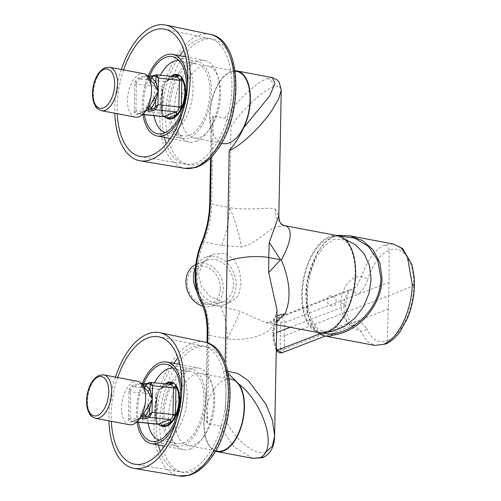 <?xml version="1.0" encoding="UTF-8"?>
<svg xmlns="http://www.w3.org/2000/svg" width="501" height="501" viewBox="0 0 501 501"><rect width="100%" height="100%" fill="white"/><g stroke="black" fill="none" stroke-linecap="round" stroke-linejoin="round"><path stroke-width="0.38" stroke-dasharray="2.5 1.88" d="M327.823 330.992A48.415 25.3 100.7 0 1 320.571 331.981A48.415 25.3 100.7 0 1 302.685 287.831A48.415 25.3 100.7 0 1 329.614 237.555A48.415 25.3 100.7 0 1 338.507 236.879A48.415 25.3 100.7 0 1 354.583 282.295A48.415 25.3 100.7 0 1 327.823 330.992M356.111 245.233L345.84 240.085L334.505 239.077L324.617 245.578L316.363 257.464L310.338 272.995L307.32 290.129L307.702 306.599L311.44 320.233L318.041 329.232L326.708 332.401L320.571 331.981M220.352 288.438A19.764 16.038 69 0 0 204.157 266.244A19.764 16.038 69 0 0 187.23 282.188A19.764 16.038 69 0 0 203.425 304.389A19.764 16.038 69 0 0 220.352 288.438M202.855 306.199A22.269 18.067 69 0 0 212.574 305.798A22.269 18.067 69 0 0 223.239 288.532A22.269 18.067 69 0 0 196.586 264.227A22.269 18.067 69 0 0 195.797 264.553M233.466 284.593A22.269 18.067 69 0 0 206.813 260.295A22.269 18.067 69 0 0 196.148 277.56A22.269 18.067 69 0 0 222.801 301.859A22.269 18.067 69 0 0 233.466 284.593M196.974 291.782A25.507 20.691 69 0 0 223.966 304.877A25.507 20.691 69 0 0 236.178 285.107A25.507 20.691 69 0 0 205.648 257.27A25.507 20.691 69 0 0 195.478 267.377M198.365 275.149L202.905 262.311L213.62 254.207L225.049 253.299L234.161 259.374L239.465 270.264L241.106 283.209L238.633 295.252L231.932 301.815L222.118 302.09L210.746 296.88L201.746 287.38L198.365 275.149M336.108 301.79C336.691 295.033 327.047 293.21 327.028 300.08C326.784 306.706 336.434 308.528 336.108 301.79M393.642 244.068L385.044 244.989C380.704 246.517 376.257 250.237 371.711 256.161C369.093 258.648 362.405 272.826 361.59 276.646C349.354 275.124 340.843 291.206 340.887 302.692C340.392 314.647 348.327 328.556 360.551 331.092L366.713 341.037L374.61 345.377M324.673 335.964A51.54 26.929 100.7 0 1 306.493 289.315A51.54 26.929 100.7 0 1 334.01 236.071L337.016 235.345L336.409 236.128L333.127 236.923C319.832 241.037 305.128 272.688 305.792 295.74L308.829 318.135L318.886 332.708M158.366 424.165C157.502 424.51 156.531 423.426 155.46 420.928L155.529 398.044C156.938 398.251 157.308 398.533 156.65 398.896L157.42 395.126L160.326 388.97L161.491 387.642A22.601 11.811 100.7 0 1 165.13 383.91M158.441 424.416L156.6 420.245A22.601 11.811 100.7 0 1 156.531 398.057A22.601 11.811 100.7 0 1 157.057 396.397M156.6 420.245L156.287 417.928A21.787 11.385 100.7 0 1 156.65 398.896L156.995 398.602L156.631 417.627A2.123 0.557 1.1 0 1 156.287 417.928L156.65 398.896M129.521 424.735A22.107 11.548 100.7 0 1 122.839 417.308A22.107 11.548 100.7 0 1 124.586 392.984A22.107 11.548 100.7 0 1 137.712 381.292M184.662 372.149A36.661 19.157 100.7 0 1 190.775 371.498A36.661 19.157 100.7 0 1 203.638 405.428A36.661 19.157 100.7 0 1 183.303 442.897A36.661 19.157 100.7 0 1 177.191 443.554A36.661 19.157 100.7 0 1 164.328 409.624A36.661 19.157 100.7 0 1 184.662 372.149M173.114 368.197A36.661 19.157 100.7 0 1 173.947 368.323A36.661 19.157 100.7 0 1 186.804 402.253A36.661 19.157 100.7 0 1 166.476 439.728A36.661 19.157 100.7 0 1 160.358 440.379A36.661 19.157 100.7 0 1 159.537 440.185M138.433 422.268A39.272 20.522 100.7 0 1 143.562 383.716M183.253 445.42A39.272 20.522 100.7 0 1 176.703 446.115A39.272 20.522 100.7 0 1 162.931 409.774A39.272 20.522 100.7 0 1 184.712 369.632A39.272 20.522 100.7 0 1 191.263 368.93A39.272 20.522 100.7 0 1 205.034 405.278A39.272 20.522 100.7 0 1 183.253 445.42M181.719 392.227A41.533 21.7 100.7 0 1 176.308 420.94M190.336 448.94A41.533 21.7 -79.3 0 0 213.37 406.493A41.533 21.7 -79.3 0 0 198.803 368.053A41.533 21.7 -79.3 0 0 191.877 368.792A41.533 21.7 -79.3 0 0 168.843 411.246A41.533 21.7 -79.3 0 0 183.41 449.679A41.533 21.7 -79.3 0 0 190.336 448.94M115.424 377.084A69.075 36.091 -79.3 0 0 108.936 420.853M160.364 451.501A63.94 33.41 -79.3 0 0 179.596 471.76A63.94 33.41 -79.3 0 0 206.788 456.574A63.94 33.41 -79.3 0 0 225.957 390.035A63.94 33.41 -79.3 0 0 203.287 346.103A63.94 33.41 -79.3 0 0 178.005 357.964M230.936 379.069A36.661 19.157 -79.3 0 0 224.817 379.72A36.661 19.157 -79.3 0 0 204.489 417.195A36.661 19.157 -79.3 0 0 217.346 451.125M193.987 444.913A36.661 19.157 -79.3 0 0 214.322 407.438A36.661 19.157 -79.3 0 0 201.465 373.508A36.661 19.157 -79.3 0 0 195.346 374.166A36.661 19.157 -79.3 0 0 175.018 411.634A36.661 19.157 -79.3 0 0 187.875 445.564A36.661 19.157 -79.3 0 0 193.987 444.913M236.841 71.455A36.661 19.157 -79.3 0 0 230.729 72.106A36.661 19.157 -79.3 0 0 210.395 109.581A36.661 19.157 -79.3 0 0 223.252 143.511M201.252 66.552A36.661 19.157 100.7 0 1 207.37 65.894A36.661 19.157 100.7 0 1 220.227 99.824A36.661 19.157 100.7 0 1 199.893 137.299A36.661 19.157 100.7 0 1 193.781 137.95A36.661 19.157 100.7 0 1 180.924 104.026A36.661 19.157 100.7 0 1 201.252 66.552M189.209 135.283A36.661 19.157 -79.3 0 0 209.543 97.814A36.661 19.157 -79.3 0 0 196.686 63.884A36.661 19.157 -79.3 0 0 190.568 64.535A36.661 19.157 -79.3 0 0 170.24 102.01A36.661 19.157 -79.3 0 0 183.097 135.94A36.661 19.157 -79.3 0 0 189.209 135.283M179.02 60.59A36.661 19.157 100.7 0 1 179.853 60.709A36.661 19.157 100.7 0 1 192.716 94.639A36.661 19.157 100.7 0 1 172.382 132.114A36.661 19.157 100.7 0 1 166.269 132.765A36.661 19.157 100.7 0 1 165.449 132.577M164.272 116.551C163.407 116.896 162.437 115.812 161.366 113.314L161.435 90.43C162.844 90.637 163.22 90.919 162.556 91.282L163.326 87.518L166.238 81.356L167.397 80.028A22.601 11.811 100.7 0 1 171.035 76.296M164.347 116.802L162.506 112.631A22.601 11.811 100.7 0 1 162.443 90.443A22.601 11.811 100.7 0 1 162.969 88.783M162.506 112.631L162.192 110.314A21.787 11.385 100.7 0 1 162.556 91.282L162.9 90.988L162.537 110.02A2.123 0.557 1.1 0 1 162.192 110.314L162.556 91.282M135.427 117.121A22.107 11.548 100.7 0 1 128.744 109.694A22.107 11.548 100.7 0 1 130.492 85.37A22.107 11.548 100.7 0 1 143.618 73.678M144.338 114.654A39.272 20.522 100.7 0 1 149.467 76.102M189.165 137.806A39.272 20.522 100.7 0 1 182.614 138.501A39.272 20.522 100.7 0 1 168.837 102.16A39.272 20.522 100.7 0 1 190.618 62.018A39.272 20.522 100.7 0 1 197.169 61.316A39.272 20.522 100.7 0 1 210.94 97.664A39.272 20.522 100.7 0 1 189.165 137.806M187.625 84.619A41.533 21.7 100.7 0 1 182.214 113.332M196.242 141.326A41.533 21.7 -79.3 0 0 219.275 98.879A41.533 21.7 -79.3 0 0 204.709 60.439A41.533 21.7 -79.3 0 0 197.782 61.178A41.533 21.7 -79.3 0 0 174.749 103.632A41.533 21.7 -79.3 0 0 189.315 142.065A41.533 21.7 -79.3 0 0 196.242 141.326M121.33 69.476A69.075 36.091 -79.3 0 0 114.842 113.239M166.269 143.887A63.94 33.41 -79.3 0 0 185.502 164.146A63.94 33.41 -79.3 0 0 212.7 148.96A63.94 33.41 -79.3 0 0 231.863 82.421A63.94 33.41 -79.3 0 0 209.199 38.489A63.94 33.41 -79.3 0 0 183.911 50.351M337.799 235.702A49.417 25.82 -79.3 0 0 329.558 236.578A49.417 25.82 -79.3 0 0 301.683 294.632A49.417 25.82 -79.3 0 0 319.488 332.821M272.394 77.617L267.221 78.475C254.671 83.435 235.025 103.118 224.886 118.136L225.206 118.205C228.788 119.501 230.717 122.257 230.986 126.465C241.012 111.623 260.802 91.708 273.339 86.798L279.358 86.21L281.249 90.105M235.082 70.754A37.193 19.433 -79.3 0 0 230.736 71.593A37.193 19.433 -79.3 0 0 209.988 121.918L211.516 143.455L211.253 157.214M276.809 321.423L275.306 322.055L265.768 322.694L240.286 311.309L220.434 306.261L202.629 302.905C198.74 295.603 196.874 286.271 197.031 274.899L195.096 273.922M283.309 225.25L276.176 218.104L275.062 208.992L271.01 208.234C260.558 208.316 241.275 210.163 229.433 207.589C233.848 215.906 239.215 234.387 241.52 246.93L221.605 245.496C226.49 233.441 229.101 220.809 229.433 207.589L230.986 126.465M284.881 225.719L277.134 226.696C268.267 228.412 256.443 244.212 241.52 246.93M209.988 121.918L213.32 115.963L210.996 135.452L211.516 143.455M275.062 208.992L278.838 215.781M276.915 315.749L274.335 318.354L272.813 325.888L268.661 330.466C258.053 338.77 238.213 340.667 226.915 338.663C231.381 332.069 237.537 317.196 240.286 311.309M215.449 451.132A37.193 19.433 100.7 0 1 204.345 415.999L206.725 392.953L207.683 342.991M204.345 415.999L207.408 423.564L205.873 402.146L206.725 392.953M227.798 371.354L224.968 372.03L228.274 373.433M252.698 458.334L234.167 446.911L219.3 425.819C222.907 425.875 224.924 423.865 225.356 419.788C234.675 438.588 253.794 456.58 266.332 451.902L262.768 457.632M272.813 325.888L277.028 310.05M179.746 55.73A63.94 33.41 -79.3 0 0 164.359 137.362M123.59 69.902A64.823 33.874 -79.3 0 0 117.228 113.689M142.948 114.51A41.533 21.7 100.7 0 1 148.196 75.889M151.559 88.508L150.45 83.548L148.728 79.866A214.716 177.686 -112.5 0 1 149.874 79.928M148.083 79.722L148.728 79.866L147.275 76.615L146.843 76.872L147.05 78.375A1.635 0.852 -79.3 0 0 147.225 78.882A1.635 0.852 -79.3 0 0 147.394 79.083L148.922 80.742L150.45 83.548M146.843 76.872L146.768 76.221A1.278 0.664 -79.3 0 0 146.323 75.538A1.278 0.664 -79.3 0 0 146.11 75.563L137.856 77.968L134.901 82.051L134.318 112.525C134.944 114.122 135.896 114.735 137.161 114.372L145.44 110.42A1.278 0.664 -79.3 0 0 146.129 109.243L146.505 106.838A1.635 0.852 -79.3 0 1 146.881 105.849L150.15 98.954L151.471 93.061M146.11 75.563L148.603 76.033A3.401 0.889 -178.9 0 0 153.306 75.851L155.348 74.925M161.435 90.43L161.879 86.654L164.942 81.688L176.546 77.029L156.393 74.781M150.1 79.941L149.248 78.306M175.989 77.235L177.373 76.947M161.071 109.456A2.123 0.557 1.1 0 1 162.537 110.02L162.781 113.489L135.896 110.677L136.072 112.111L137.643 113.959L138.508 113.884L137.161 114.372M167.065 80.667L167.866 80.605L168.881 78.958L174.793 76.684M145.866 75.657C144.595 76.972 142.372 78.093 139.178 79.02L164.942 81.688L177.191 76.929M146.129 109.243L146.655 109.018L146.229 108.523M148.158 76.785L146.768 76.221M148.459 105.642A214.704 177.667 -112.5 0 1 148.233 105.573L150.15 98.954M146.799 109.043L148.233 105.573L146.881 105.849M137.856 77.968L139.178 79.02L136.641 82.465L136.41 84.018L135.896 110.677L134.143 110.702M147.513 107.702A191.708 155.542 -111 0 1 147.325 107.64L146.505 106.838M147.225 78.882A2.123 2.123 0 0 0 147.952 79.615L147.394 79.083M149.11 78.3A191.758 155.586 -111 0 0 147.889 78.237L147.05 78.375M136.641 82.465L134.901 82.051M136.072 112.111L134.318 112.525M167.397 80.028L168.881 78.958A21.787 11.385 100.7 0 1 171.962 76.39M134.656 84.036L161.879 86.654L163.288 87.669L162.925 90.33L162.643 90.6L161.46 89.704M166.232 81.356L166.701 80.836M153.951 115.643A36.661 19.157 100.7 0 1 160.395 75.194M173.841 363.344A63.94 33.41 -79.3 0 0 158.448 444.976M117.685 377.51A64.823 33.874 -79.3 0 0 111.322 421.303M137.042 422.124A41.533 21.7 100.7 0 1 142.29 383.503M148.046 423.257A36.661 19.157 100.7 0 1 154.49 382.808M145.647 396.122L144.538 391.162L142.816 387.48A214.716 177.686 -112.5 0 1 143.969 387.542M142.178 387.336L142.816 387.48L141.37 384.229L140.931 384.486L141.144 385.989A1.635 0.852 -79.3 0 0 141.32 386.496A1.635 0.852 -79.3 0 0 141.489 386.697L143.211 388.638L144.538 391.162M140.931 384.486L140.856 383.835A1.278 0.664 -79.3 0 0 140.418 383.152A1.278 0.664 -79.3 0 0 140.205 383.171L131.951 385.582L128.995 389.665L128.406 420.139C129.039 421.736 129.991 422.349 131.256 421.986L139.535 418.034A1.278 0.664 -79.3 0 0 140.224 416.857L140.599 414.452A1.635 0.852 -79.3 0 1 140.975 413.463L144.244 406.568L145.559 400.675M140.205 383.171L142.697 383.647A3.401 0.889 -178.9 0 0 147.4 383.465L149.442 382.539M155.529 398.044L155.974 394.268L159.036 389.302L170.641 384.643L150.488 382.395M144.194 387.555L143.342 385.92M170.083 384.849L171.467 384.561M155.166 417.07A2.123 0.557 1.1 0 1 156.631 417.627L156.876 421.103L129.991 418.291L130.166 419.725L131.738 421.573L132.602 421.498L131.256 421.986M161.159 388.281L161.961 388.219L162.975 386.565L168.881 384.292M139.961 383.271C138.689 384.586 136.46 385.707 133.272 386.634L159.036 389.302L171.286 384.543M140.224 416.857L140.75 416.632L140.324 416.137M142.253 384.399L140.856 383.835M142.553 413.256A214.704 177.667 -112.5 0 1 142.328 413.187L144.244 406.568M140.887 416.657L142.328 413.187L140.975 413.463M131.951 385.582L133.272 386.634L130.736 390.079L130.504 391.632L129.991 418.291L128.237 418.31M141.608 415.316A191.708 155.542 -111 0 1 141.42 415.254L140.599 414.452M141.32 386.496A2.123 2.123 0 0 0 142.046 387.229L141.489 386.697M143.205 385.914A191.758 155.586 -111 0 0 141.983 385.851L141.144 385.989M130.736 390.079L128.995 389.665M130.166 419.725L128.406 420.139M161.491 387.642L162.975 386.565A21.787 11.385 100.7 0 1 166.056 384.004M128.744 391.65L155.974 394.268L157.383 395.283L157.02 397.944M160.326 388.97L160.796 388.45M338.833 235.94L336.409 236.128M340.887 302.692L345.715 305.128L343.993 306.599C343.955 300.957 345.44 295.759 348.445 291L349.992 289.847L351.934 289.697C355.103 291.688 356.418 293.498 355.879 295.127C360.958 292.916 364.953 287.555 367.872 279.044L361.59 276.646L357.376 285.088C356.787 286.522 352.284 289.96 351.934 289.697M290.198 327.297L343.993 306.599C343.774 312.355 345.051 317.853 347.826 323.095L351.245 325.587L353.023 325.418L355.366 321.673L360.125 321.31L366.92 328.518C365.285 330.535 363.162 331.393 360.551 331.092L354.739 325.199C354.232 325.462 352.779 324.134 350.362 321.216C348.646 319.463 345.333 311.29 345.715 305.128L345.715 305.128C346.435 298.659 347.35 294.669 348.458 293.148L351.107 289.133L279.264 317.058L277.742 318.204C274.692 322.869 273.208 328.067 273.283 333.804L276.596 332.532M385.044 244.989C387.455 245.697 388.789 247.469 389.045 250.3C402.716 244.419 414.546 261.372 413.732 285.658L388.914 295.628L284.286 335.883L285.063 322.375L283.209 317.935L279.27 317.058L277.404 318.404L277.742 318.204L278.155 320.602C279.652 319.701 280.566 320.208 280.904 322.13L285.063 322.375L389.108 282.339L389.045 250.3C380.046 254.251 372.988 263.839 367.872 279.044M277.128 350.299L277.592 350.03C279.044 351.345 279.971 351.188 280.378 349.56L284.549 348.921L282.307 352.629M276.283 348.859L273.283 333.804L272.769 334.248L273.997 334.937C274.003 329.339 275.387 324.56 278.155 320.602M273.997 334.937C273.79 340.48 274.986 345.515 277.592 350.03M95.503 418.316A22.107 11.548 100.7 0 1 88.821 410.895A22.107 11.548 100.7 0 1 100.012 375.268A22.107 11.548 100.7 0 1 103.694 374.873M178.982 361.835A63.94 33.41 -79.3 0 0 163.489 450.894A63.94 33.41 -79.3 0 0 210.351 457.244A63.94 33.41 -79.3 0 0 225.851 368.185A63.94 33.41 -79.3 0 0 178.982 361.835M204.157 341.939A68.192 35.627 -79.3 0 0 174.442 358.002A68.192 35.627 -79.3 0 0 154.02 429.62A68.192 35.627 -79.3 0 0 178.888 475.95M101.415 110.702A22.107 11.548 100.7 0 1 94.727 103.281A22.107 11.548 100.7 0 1 105.918 67.654A22.107 11.548 100.7 0 1 109.606 67.259M184.888 54.221A63.94 33.41 -79.3 0 0 169.394 143.28A63.94 33.41 -79.3 0 0 216.257 149.63A63.94 33.41 -79.3 0 0 231.756 60.571A63.94 33.41 -79.3 0 0 184.888 54.221M210.063 34.325A68.192 35.627 -79.3 0 0 180.347 50.388A68.192 35.627 -79.3 0 0 159.925 122.006A68.192 35.627 -79.3 0 0 184.794 168.336M267.221 78.475C271.022 79.59 273.058 82.371 273.339 86.798M209.694 203.262L211.622 204.233L213.32 115.963L224.886 118.142M221.605 245.496L203.794 242.14A57.177 29.872 100.7 0 0 211.622 204.233L229.433 207.589M197.031 274.899C197.313 263.476 199.567 252.554 203.794 242.14L201.602 242.44M224.968 372.03L225.143 362.906M207.176 334.33L209.105 335.301L207.414 423.564L218.981 425.756M225.356 419.788L226.915 338.663L209.105 335.301A57.177 29.872 -79.3 0 0 202.629 302.905L200.738 301.64M220.434 306.261C224.93 314.703 227.091 325.506 226.915 338.663M153.306 75.851A1.278 1.033 69 0 0 152.824 75.895M145.44 110.42L145.91 110.514M142.772 114.328L138.508 113.884C141.702 112.957 143.925 111.836 145.196 110.521M147.4 383.465A1.278 1.033 69 0 0 146.918 383.509M155.554 397.318L156.738 398.214L157.013 397.944L156.995 398.602M139.535 418.034L140.004 418.122M136.867 421.942L132.602 421.498C135.79 420.571 138.019 419.443 139.291 418.128M384.981 344.293L387.311 340.68C400.963 336.039 413.613 309.687 413.732 285.658L414.427 285.019M333.127 236.923L334.01 236.071L333.578 236.121L336.209 235.401M389.108 282.339L387.311 340.68C378.324 343.705 371.529 339.653 366.92 328.518M351.245 325.587L354.708 325.193L353.023 325.418L325.306 336.083M277.742 318.204L348.445 291M388.601 308.892L284.549 348.921L284.286 335.883L280.109 336.09L280.904 322.13M319.538 333.979L347.826 323.095M280.378 349.56L280.109 336.09M196.586 264.227L206.813 260.295M205.648 257.27L213.62 254.207M190.775 371.498L173.947 368.323M176.703 446.115L151.772 441.419M179.84 364.477L198.803 368.053M203.287 346.103L158.936 336.835M229.233 378.743L201.465 373.508M235.138 71.136L207.37 65.894M196.686 63.884L179.853 60.709M182.614 138.501L157.677 133.805M185.746 56.863L204.709 60.439M209.199 38.489L164.842 29.221M276.746 324.761L265.743 322.688M211.009 136.209L210.564 157.915M277.028 309.975C277.391 311.14 276.489 313.933 274.335 318.36C273.533 321.629 265.931 322.963 265.73 322.688L265.768 322.694M205.986 400.099L207.013 342.74M185.502 164.146L140.819 156.619M170.353 138.489L189.315 142.065M197.169 61.316L172.238 56.613M162.925 90.33L162.9 90.988M146.323 75.538L147.244 75.714M143.111 111.717L137.631 113.959L142.616 114.472M163.032 114.322L162.794 113.426M183.097 135.94L166.269 132.765M221.548 143.192L193.781 137.95M215.643 450.806L187.875 445.564M179.596 471.76L134.913 464.233M164.447 446.103L183.41 449.679M191.263 368.93L166.332 364.227M177.191 443.554L160.358 440.379M140.418 383.152L141.338 383.328M137.199 419.324L131.725 421.573L136.71 422.086M157.126 421.93L156.888 421.04M338.507 236.879L344.068 238.608M333.572 236.121L324.805 242.547L317.008 253.061L306.931 282.05L307.007 312.248L311.021 324.178L317.346 332.42M276.258 350.017L273.721 343.417L272.769 334.248C272.813 327.93 274.36 322.644 277.404 318.404M223.966 304.877L231.932 301.815M212.574 305.798L222.801 301.859"/><path stroke-width="0.75" d="M326.383 332.401L332.733 331.324L344.419 326.458L355.09 317.953L363.576 306.531L369.08 293.223L371.103 279.226L369.462 265.78L364.308 254.095L356.111 245.233L344.068 238.608M195.797 264.553A22.269 18.067 69 0 0 185.921 281.493A22.269 18.067 69 0 0 202.855 306.199M195.478 267.377A25.507 20.691 69 0 0 193.436 277.047A25.507 20.691 69 0 0 196.974 291.782M374.61 345.377L383.127 344.45C398.145 339.352 412.085 310.326 412.204 283.898L407.382 256.706L401.357 248.101L393.642 244.068L349.823 235.808L362.486 240.53L372.969 249.686L379.839 262.674L382.05 278.212C381.662 305.773 358.779 331.017 335.106 334.731L332.107 335.451A51.54 26.929 100.7 0 1 324.673 335.964L374.61 345.377L383.133 344.45M103.694 374.873L137.712 381.292A22.107 11.548 100.7 0 1 144.394 388.713A22.107 11.548 100.7 0 1 145.647 396.122L145.559 400.675A22.107 11.548 100.7 0 1 129.521 424.735L95.503 418.316A22.107 11.548 100.7 0 0 99.192 417.922A22.107 11.548 100.7 0 0 110.383 382.301A22.107 11.548 100.7 0 0 103.694 374.873L99.211 375.337C93.249 378.249 89.272 384.549 87.262 394.231C86.109 400.562 86.397 406.148 88.126 411.002C90.149 414.077 88.602 415.504 95.503 418.316M154.49 382.808A36.661 19.157 100.7 0 1 167.835 368.974A36.661 19.157 100.7 0 1 173.114 368.197M143.562 383.716A39.272 20.522 100.7 0 1 159.781 364.928A39.272 20.522 100.7 0 1 166.332 364.227A39.272 20.522 100.7 0 1 180.103 400.575A39.272 20.522 100.7 0 1 158.322 440.717A39.272 20.522 100.7 0 1 151.772 441.419A39.272 20.522 100.7 0 1 138.433 422.268M142.29 383.503A41.533 21.7 100.7 0 1 159.819 362.749A41.533 21.7 100.7 0 1 166.745 362.01A41.533 21.7 100.7 0 1 181.719 392.227M176.308 420.94A41.533 21.7 100.7 0 1 158.285 442.897A41.533 21.7 100.7 0 1 151.352 443.635A41.533 21.7 100.7 0 1 137.042 422.124M108.936 420.853A69.075 36.091 -79.3 0 0 134.149 468.416A69.075 36.091 -79.3 0 0 163.533 452.008A69.075 36.091 -79.3 0 0 184.236 380.127A69.075 36.091 -79.3 0 0 159.75 332.664A69.075 36.091 -79.3 0 0 129.64 348.934A69.075 36.091 -79.3 0 0 115.424 377.084M111.322 421.303A64.823 33.874 -79.3 0 0 134.913 464.233A64.823 33.874 -79.3 0 0 162.487 448.84A64.823 33.874 -79.3 0 0 181.919 381.38A64.823 33.874 -79.3 0 0 158.936 336.835A64.823 33.874 -79.3 0 0 130.686 352.103A64.823 33.874 -79.3 0 0 117.685 377.51M178.005 357.964A63.94 33.41 -79.3 0 0 175.425 361.158A63.94 33.41 -79.3 0 0 173.841 363.344M215.643 450.806L217.346 451.125A36.661 19.157 -79.3 0 0 223.459 450.474A36.661 19.157 -79.3 0 0 243.793 412.999A36.661 19.157 -79.3 0 0 230.936 379.069L229.233 378.743M221.548 143.192L223.252 143.511A36.661 19.157 -79.3 0 0 229.37 142.86A36.661 19.157 -79.3 0 0 249.698 105.385A36.661 19.157 -79.3 0 0 236.841 71.455L235.138 71.136M160.395 75.194A36.661 19.157 100.7 0 1 173.741 61.36A36.661 19.157 100.7 0 1 179.02 60.59M109.606 67.259L143.618 73.678A22.107 11.548 100.7 0 1 150.3 81.099A22.107 11.548 100.7 0 1 151.559 88.508L151.471 93.061A22.107 11.548 100.7 0 1 135.427 117.121L101.415 110.702A22.107 11.548 100.7 0 0 105.097 110.314A22.107 11.548 100.7 0 0 116.288 74.687A22.107 11.548 100.7 0 0 109.606 67.259L105.116 67.723C99.16 70.635 95.177 76.935 93.167 86.617C92.015 92.948 92.303 98.534 94.031 103.388C96.054 106.462 94.507 107.89 101.415 110.702M149.467 76.102A39.272 20.522 100.7 0 1 165.687 57.314A39.272 20.522 100.7 0 1 172.238 56.613A39.272 20.522 100.7 0 1 186.009 92.961A39.272 20.522 100.7 0 1 164.228 133.103A39.272 20.522 100.7 0 1 157.677 133.805A39.272 20.522 100.7 0 1 144.338 114.654M148.196 75.889A41.533 21.7 100.7 0 1 165.725 55.135A41.533 21.7 100.7 0 1 172.657 54.396A41.533 21.7 100.7 0 1 187.625 84.619M182.214 113.332A41.533 21.7 100.7 0 1 164.19 135.283A41.533 21.7 100.7 0 1 157.264 136.021A41.533 21.7 100.7 0 1 142.948 114.51M114.842 113.239A69.075 36.091 -79.3 0 0 140.055 160.802A69.075 36.091 -79.3 0 0 169.438 144.394A69.075 36.091 -79.3 0 0 190.142 72.513A69.075 36.091 -79.3 0 0 165.656 25.05A69.075 36.091 -79.3 0 0 135.546 41.32A69.075 36.091 -79.3 0 0 121.33 69.476M117.228 113.689A64.823 33.874 -79.3 0 0 140.819 156.619A64.823 33.874 -79.3 0 0 168.392 141.226A64.823 33.874 -79.3 0 0 187.825 73.766A64.823 33.874 -79.3 0 0 164.842 29.221A64.823 33.874 -79.3 0 0 136.591 44.489A64.823 33.874 -79.3 0 0 123.59 69.902M183.911 50.351A63.94 33.41 -79.3 0 0 181.331 53.544A63.94 33.41 -79.3 0 0 179.746 55.73M276.746 324.761L319.488 332.821A49.417 25.82 -79.3 0 0 327.729 331.944A49.417 25.82 -79.3 0 0 355.604 273.89A49.417 25.82 -79.3 0 0 337.799 235.702L284.881 225.719M272.394 77.617L277.548 80.216L279.157 82.089L281.249 90.105L278.543 99.123L271.573 110.878C261.597 125.663 241.732 145.678 229.22 150.55C234.7 144.394 239.584 136.679 243.881 127.398L269.582 96.136L274.943 83.636L272.394 77.617L236.942 70.929A37.193 19.433 -79.3 0 0 235.082 70.754M243.881 127.398A37.193 19.433 -79.3 0 0 236.942 70.929M228.274 373.433L238.952 384.161A37.193 19.433 100.7 0 1 242.634 421.585A37.193 19.433 100.7 0 1 223.452 450.981A37.193 19.433 100.7 0 1 217.246 451.645A37.193 19.433 100.7 0 1 215.449 451.132M238.952 384.161C262.167 401.382 278.994 448.815 259.938 457.864L252.698 458.334L217.246 451.645M276.809 321.423L285.05 313.77C291.394 299.028 290.16 281.067 281.355 259.9L268.755 257.514L269.269 242.446L280.51 259.731L268.693 272.663L268.755 257.514C253.124 254.928 235.313 258.015 227.097 261.29L229.22 150.55M283.322 225.256L286.729 226.308L283.309 225.25C280.579 224.68 279.088 221.53 278.838 215.799L269.269 242.446M281.249 90.105L278.838 215.799M286.729 226.308C292.722 231.005 290.931 242.202 281.355 259.9M285.05 313.77L276.915 315.749M266.332 451.902L272.456 445.99L274.617 435.72L272.375 420.258L265.937 404.144L248.433 380.785L237.881 373.47L227.798 371.354M268.693 272.663L277.028 309.975L274.617 435.72C274.442 446.435 270.765 453.624 263.576 457.294L252.698 458.334M164.359 137.362A63.94 33.41 -79.3 0 0 166.269 143.887M149.874 79.928A214.716 177.686 -112.5 0 1 150.1 79.941L153.588 83.391L155.93 82.114L158.191 91.42L149.599 105.98L151.615 107.972A2.123 0.557 1.1 0 1 148.678 108.084L148.653 109.393A2.123 0.557 -178.9 0 0 151.59 109.287L154.114 108.316L155.16 109.75L156.826 107.414L157.934 104.753L178.882 106.92L178.801 107.815C178.469 110.038 177.498 111.397 175.876 111.892L177.579 114.153L168.136 117.917L166.67 118.079A22.601 11.811 100.7 0 0 185.176 95.441A22.601 11.811 100.7 0 0 171.035 76.296M154.114 108.316L155.46 106.7L156.826 107.414M153.275 99.993L155.567 101.096L155.46 106.7L157.934 104.753L158.191 91.42L155.567 101.096L151.615 107.972L151.59 109.287A1.278 1.033 69 0 0 152.636 110.715L155.16 109.75L175.876 111.892L175.319 112.099L177.06 114.485A21.787 11.385 100.7 0 1 168.136 117.917L166.395 115.531L163.858 116.67L142.616 114.472M148.603 76.033A1.278 0.664 100.7 0 1 148.816 76.008L152.824 75.895L156.393 74.781L177.429 76.954L179.345 79.402L179.396 80.26L178.882 106.92L181.324 106.738A6.169 3.225 100.7 0 1 181.218 108.084L177.579 114.153M149.292 78.644L149.248 78.306A2.123 0.557 -178.9 0 0 152.191 78.194L155.93 82.114L156.036 76.509L157.433 75.707L155.83 74.887L154.734 75.914L158.448 78.093L158.191 91.42L153.588 83.391M157.433 75.707L158.448 78.093L179.396 80.26L181.838 80.079L181.324 106.738M147.244 75.714L148.816 76.008A1.278 0.664 100.7 0 1 149.273 76.991A2.123 0.557 -178.9 0 0 152.216 76.885L152.191 78.194L150.1 79.941L149.799 79.74M148.459 105.642A214.704 177.667 -112.5 0 0 149.599 105.98L148.678 108.084A191.708 155.542 -111 0 1 147.513 107.702M178.801 107.815L181.218 108.084A21.787 11.385 100.7 0 0 181.782 78.795A6.169 3.225 100.7 0 1 181.838 80.079M177.191 76.929L177.811 75.519L178.325 75.463C180.078 75.407 181.23 76.521 181.782 78.795L179.345 79.402M177.373 76.947L178.325 75.463M142.772 114.328L164.272 116.551L166.67 118.079M165.994 117.804L164.585 117.04M165.449 132.577A36.661 19.157 100.7 0 1 153.951 115.643M158.448 444.976A63.94 33.41 -79.3 0 0 160.364 451.501M165.13 383.91A22.601 11.811 100.7 0 1 179.27 403.055A22.601 11.811 100.7 0 1 160.758 425.693L158.679 424.648M159.537 440.185A36.661 19.157 100.7 0 1 148.046 423.257M143.969 387.542A214.716 177.686 -112.5 0 1 144.194 387.555L147.682 391.005L150.024 389.728L152.285 399.034L143.693 413.594L145.71 415.586A2.123 0.557 1.1 0 1 142.772 415.698L142.747 417.007A2.123 0.557 -178.9 0 0 145.685 416.901L148.208 415.93L149.254 417.358L150.92 415.028L152.028 412.367L172.977 414.534L172.895 415.429C172.563 417.652 171.586 419.011 169.971 419.506L171.674 421.767L162.23 425.531L160.758 425.693M148.208 415.93L149.555 414.314L150.92 415.028M147.363 407.607L149.661 408.71L149.555 414.314L152.028 412.367L152.285 399.034L149.661 408.71L145.71 415.586L145.685 416.901A1.278 1.033 69 0 0 146.73 418.329L149.254 417.358L169.971 419.506L169.413 419.713L171.154 422.099A21.787 11.385 100.7 0 1 162.23 425.531L160.489 423.145L157.953 424.284L136.71 422.086M142.697 383.647A1.278 0.664 100.7 0 1 142.91 383.622L146.918 383.509L150.488 382.395L171.524 384.568L173.44 387.016L173.49 387.874L172.977 414.534L175.419 414.352A6.169 3.225 100.7 0 1 175.312 415.698L171.674 421.767M143.386 386.258L143.342 385.92A2.123 0.557 -178.9 0 0 146.286 385.808L150.024 389.728L150.131 384.123L151.527 383.321L149.918 382.501L148.828 383.528L152.536 385.707L152.285 399.034L147.682 391.005M151.527 383.321L152.536 385.707L173.49 387.874L175.932 387.693L175.419 414.352M141.338 383.328L142.91 383.622A1.278 0.664 100.7 0 1 143.367 384.605A2.123 0.557 -178.9 0 0 146.311 384.499L146.286 385.808L144.194 387.555L143.893 387.354M142.553 413.256A214.704 177.667 -112.5 0 0 143.693 413.594L142.772 415.698A191.708 155.542 -111 0 1 141.608 415.316M172.895 415.429L175.312 415.698A21.787 11.385 100.7 0 0 175.87 386.409A6.169 3.225 100.7 0 1 175.932 387.693M171.286 384.543L171.899 383.133L172.419 383.077C174.173 383.021 175.325 384.129 175.87 386.409L173.44 387.016M171.467 384.561L172.419 383.077M136.867 421.942L158.366 424.165L160.088 425.412M332.107 335.451L331.255 334.248L334.543 333.466C357.526 329.99 380.71 305.259 380.91 278.187L377.773 260.345L368.46 246.442L354.821 238.138L338.833 235.94M331.255 334.248L318.886 332.708M337.016 235.345L349.811 235.802L337.016 235.345M276.258 350.017L276.652 350.631C278.343 352.698 280.228 353.362 282.307 352.629L277.128 350.299L276.283 348.859M319.538 333.979L277.592 350.03M97.451 415.536A19.977 10.44 -79.3 0 0 108.723 392.07A19.977 10.44 -79.3 0 0 98.19 376.984A19.977 10.44 -79.3 0 0 86.924 400.456A19.977 10.44 -79.3 0 0 97.451 415.536M204.157 341.939C237.086 347.193 237.969 424.491 210.182 459.135C203.945 467.446 197.025 472.806 189.428 475.217L178.888 475.95A68.192 35.627 -79.3 0 0 207.89 459.755A68.192 35.627 -79.3 0 0 228.331 388.795A68.192 35.627 -79.3 0 0 204.157 341.939L159.75 332.664M103.356 107.928A19.977 10.44 -79.3 0 0 114.629 84.456A19.977 10.44 -79.3 0 0 104.095 69.37A19.977 10.44 -79.3 0 0 92.829 92.842A19.977 10.44 -79.3 0 0 103.356 107.928M210.063 34.325C242.991 39.579 243.874 116.877 216.094 151.521C209.85 159.832 202.93 165.192 195.334 167.603L184.794 168.336A68.192 35.627 -79.3 0 0 213.795 152.141A68.192 35.627 -79.3 0 0 234.236 81.181A68.192 35.627 -79.3 0 0 210.063 34.325L165.656 25.05M210.564 157.915L209.694 203.262L210.382 202.667A61.423 32.095 100.7 0 1 201.972 243.392A45.165 23.597 -79.3 0 0 195.785 273.333L195.096 273.922C194.902 284.881 196.78 294.118 200.738 301.64L200.901 298.928C197.35 292.258 195.647 283.729 195.785 273.333M211.253 157.214L210.382 202.667M209.694 203.262C209.349 216.933 206.65 229.99 201.602 242.44L201.972 243.392M259.938 457.864L262.768 457.632M207.683 342.991L207.865 333.741A61.423 32.095 -79.3 0 0 200.901 298.928M225.143 362.906L227.097 261.29M200.738 301.64L202.122 304.451C205.642 312.436 207.326 322.393 207.176 334.33L207.865 333.741M146.799 109.043L148.653 109.393A1.278 0.664 100.7 0 1 147.933 110.896A3.401 0.889 -178.9 0 0 152.636 110.715M152.824 75.895A1.278 1.033 69 0 0 152.216 76.885L154.734 75.914M148.158 76.785L149.273 76.991L149.248 78.306A191.758 155.586 -111 0 0 149.11 78.3M154.026 98.359L155.98 99.33M174.793 76.684L177.811 75.519A21.787 11.385 100.7 0 0 171.962 76.39M175.319 112.099L166.395 115.531M145.91 110.514L147.933 110.896M140.887 416.657L142.747 417.007A1.278 0.664 100.7 0 1 142.027 418.504A3.401 0.889 -178.9 0 0 146.73 418.329M146.918 383.509A1.278 1.033 69 0 0 146.311 384.499L148.828 383.528M142.253 384.399L143.367 384.605L143.342 385.92A191.758 155.586 -111 0 0 143.205 385.914M148.121 405.967L150.075 406.944M168.881 384.292L171.899 383.133A21.787 11.385 100.7 0 0 166.056 384.004M169.413 419.713L160.489 423.145M140.004 418.122L142.027 418.504M393.642 244.068L402.597 248.54L412.022 264.76L414.152 276.565L414.427 285.019L412.204 283.898M336.609 235.476L336.209 235.401M334.543 333.466L335.106 334.731M276.596 332.532L290.198 327.297M166.745 362.01L179.84 364.477M178.888 475.95L134.149 468.416M172.657 54.396L185.746 56.863M184.794 168.336L140.055 160.802M201.602 242.44C197.538 252.466 195.365 262.956 195.096 273.922M207.176 334.33L207.013 342.74M157.264 136.021L170.353 138.489M164.347 116.802L163.858 116.67M151.352 443.635L164.447 446.103M158.441 424.416L157.953 424.284M317.346 332.42L324.673 335.964M414.427 285.019C414.139 296.686 411.791 307.802 407.394 318.379L400.299 331.286C395.853 337.605 390.749 341.945 384.981 344.293M282.307 352.629L325.306 336.083"/></g></svg>
